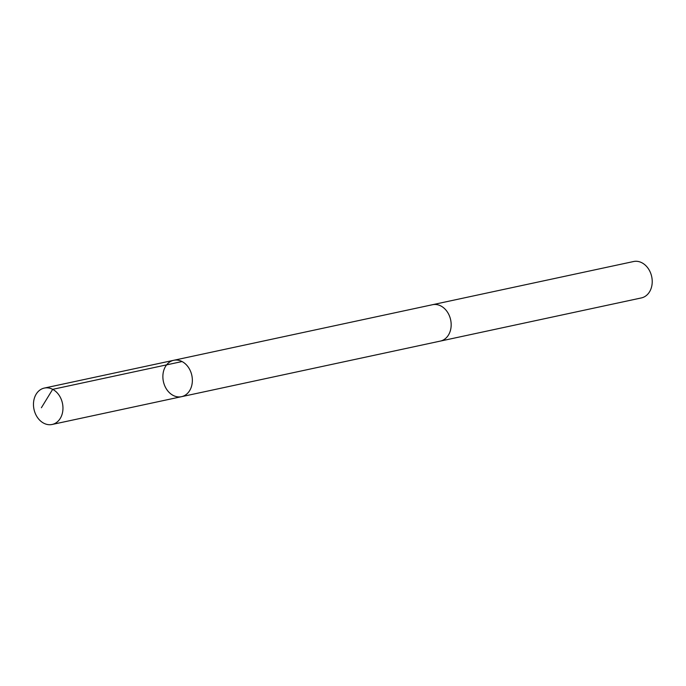 <?xml version="1.0" encoding="UTF-8"?>
<svg xmlns="http://www.w3.org/2000/svg" width="686" height="686" viewBox="0 0 686 686"><rect width="100%" height="100%" fill="white"/><g stroke="black" fill="none" stroke-linecap="round" stroke-linejoin="round"><path stroke-width="1.03" d="M432.12 304.798A18.608 14.543 77.9 0 1 432.523 304.704A18.599 14.535 77.9 0 1 450.076 317.695A18.599 14.535 77.9 0 1 443.593 339.844A18.599 14.535 77.9 0 1 440.335 341.088L181.524 396.68A18.608 14.543 -102.1 0 0 184.783 395.436A18.608 14.543 -102.1 0 0 191.265 373.278A18.608 14.543 -102.1 0 0 173.704 360.296A18.608 14.543 -102.1 0 0 163.397 381.536A18.608 14.543 -102.1 0 0 181.524 396.68A18.608 14.543 -102.1 0 0 184.783 395.436A18.608 14.543 -102.1 0 0 191.265 373.278A18.608 14.543 -102.1 0 0 173.704 360.296L44.307 388.079A18.608 14.543 77.9 0 1 61.869 401.07A18.608 14.543 77.9 0 1 55.386 423.228A18.608 14.543 77.9 0 1 52.119 424.471A18.608 14.543 77.9 0 1 34.566 411.48A18.608 14.543 77.9 0 1 41.049 389.322A18.608 14.543 77.9 0 1 44.307 388.079M173.704 360.296L432.523 304.713A18.608 14.543 77.9 0 1 450.651 319.848A18.608 14.543 77.9 0 1 440.335 341.096A18.608 14.543 77.9 0 1 439.932 341.174M432.523 304.704L633.572 261.529A18.608 14.543 77.9 0 1 651.7 276.672A18.608 14.543 77.9 0 1 641.384 297.921L440.335 341.096M41.392 407.741L52.659 389.339L182.056 361.548M181.524 396.68L52.119 424.471"/></g></svg>
